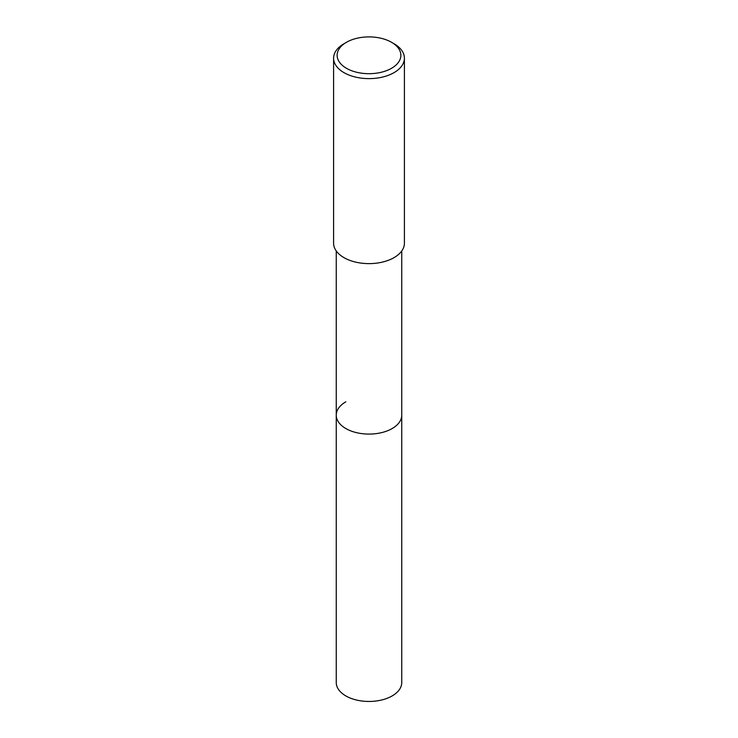<?xml version="1.0" encoding="UTF-8"?>
<svg xmlns="http://www.w3.org/2000/svg" width="738" height="738" viewBox="0 0 738 738"><rect width="100%" height="100%" fill="white"/><g stroke="black" fill="none" stroke-linecap="round" stroke-linejoin="round"><path stroke-width="1.11" d="M336.251 250.948L336.251 682.558A32.749 18.902 0 0 0 356.472 700.021A32.749 18.902 0 0 0 392.155 695.925A32.749 18.902 0 0 0 401.749 682.558L401.749 415.18A32.749 18.902 180 0 1 392.155 428.547A32.749 18.902 180 0 1 356.472 432.643A32.749 18.902 180 0 1 336.251 415.18A32.749 18.902 180 0 1 345.845 401.804M336.251 415.18A32.749 18.902 0 0 0 356.472 432.643A32.749 18.902 0 0 0 392.155 428.547A32.749 18.902 0 0 0 401.749 415.18L401.749 250.948M333.594 58.182L333.594 243.18A35.406 20.443 0 0 0 355.448 262.064A35.406 20.443 0 0 0 394.037 257.636A35.406 20.443 0 0 0 404.406 243.18L404.406 58.182A35.406 20.443 180 0 1 394.037 72.638A35.406 20.443 180 0 1 355.448 77.066A35.406 20.443 180 0 1 333.594 58.182A35.406 20.443 180 0 1 343.963 43.736L346.473 42.287A31.863 18.395 180 0 1 391.527 42.287A31.863 18.395 180 0 1 391.527 68.302A31.863 18.395 180 0 1 346.473 68.302A31.863 18.395 180 0 1 346.473 42.287L343.963 43.736M391.527 42.287L394.037 43.736A35.406 20.443 180 0 1 404.406 58.182"/></g></svg>
